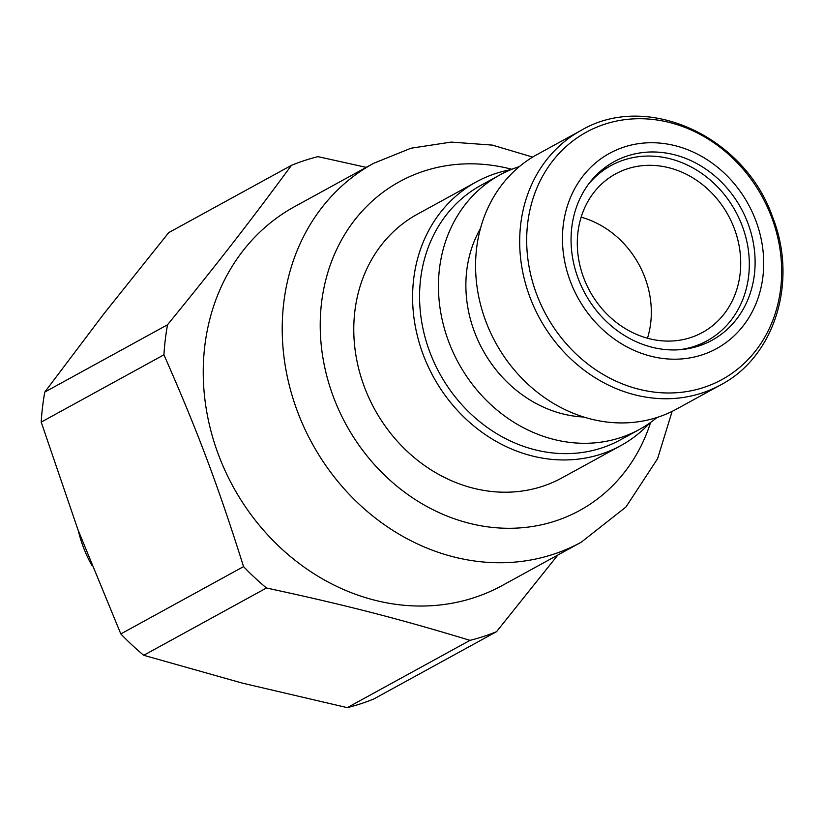 <?xml version="1.0" encoding="UTF-8"?>
<svg xmlns="http://www.w3.org/2000/svg" width="824" height="824" viewBox="0 0 824 824"><rect width="100%" height="100%" fill="white"/><g stroke="black" fill="none" stroke-linecap="round" stroke-linejoin="round"><path stroke-width="1.24" d="M647.489 338.221A90.403 78.919 61.3 0 0 644.924 277.585A90.403 78.919 61.3 0 0 581.136 217.196M734.318 228.567A90.403 78.919 -118.7 0 1 702.47 332.474A90.403 78.919 -118.7 0 1 589.809 291.14A90.403 78.919 -118.7 0 1 615.549 173.926A90.403 78.919 -118.7 0 1 734.318 228.567M678.688 349.798A99.92 87.22 61.3 0 0 707.044 340.817A99.92 87.22 61.3 0 0 739.138 218.504A99.92 87.22 61.3 0 0 623.964 159.959A99.92 87.22 61.3 0 0 610.975 165.583A99.92 87.22 61.3 0 0 588.151 184.669M702.13 354.866A111.343 97.191 61.3 0 0 723.884 172.752A111.343 97.191 61.3 0 0 563.235 225.292A111.343 97.191 61.3 0 0 702.13 354.866M578.263 278.708A101.826 88.879 -118.7 0 1 614.127 161.679A101.826 88.879 -118.7 0 1 741.023 208.235A101.826 88.879 -118.7 0 1 712.029 340.25A101.826 88.879 -118.7 0 1 578.263 278.708M657.645 417.274A145.117 126.68 -118.7 0 1 490.373 332.237A145.117 126.68 -118.7 0 1 536.98 154.603L581.074 130.429A145.117 126.68 61.3 0 0 534.477 308.063A145.117 126.68 61.3 0 0 701.739 393.099A145.117 126.68 61.3 0 0 720.609 384.932L676.514 409.106A145.117 126.68 -118.7 0 1 657.645 417.274M583.804 417.026A121.808 106.327 -118.7 0 1 482.73 349.85A121.808 106.327 -118.7 0 1 480.444 228.506M656.965 417.49A145.117 126.68 -118.7 0 1 639.383 429.469A145.117 126.68 -118.7 0 1 620.513 437.637A145.117 126.68 -118.7 0 1 453.241 352.6A145.117 126.68 -118.7 0 1 499.838 174.966A145.117 126.68 -118.7 0 1 519.388 166.572M639.383 429.469L620.493 439.82A145.117 126.68 -118.7 0 1 601.623 447.988A145.117 126.68 -118.7 0 1 434.361 362.951A145.117 126.68 -118.7 0 1 480.959 185.318L499.838 174.966M649.93 422.887A150.359 131.253 -118.7 0 1 620.771 445.64A150.359 131.253 -118.7 0 1 601.221 454.096A150.359 131.253 -118.7 0 1 427.924 366A150.359 131.253 -118.7 0 1 476.2 181.96A150.359 131.253 -118.7 0 1 511.065 169.61M620.771 445.64L561.947 477.889A150.359 131.253 -118.7 0 1 542.398 486.356A150.359 131.253 -118.7 0 1 369.101 398.25A150.359 131.253 -118.7 0 1 417.377 214.209L476.2 181.96M581.301 542.161L502.331 585.462A216.012 188.562 -118.7 0 1 474.243 597.616A216.012 188.562 -118.7 0 1 225.261 471.04A216.012 188.562 -118.7 0 1 294.621 206.628L373.602 163.327A216.012 188.562 61.3 0 0 312.111 443.394A216.012 188.562 61.3 0 0 581.301 542.161L625.921 507.028L657.562 458.741L672.137 411.382M557.889 554.995L496.532 631.678L373.797 698.979A255.028 222.624 61.3 0 1 347.295 707.641L470.03 640.351C398.662 618.69 346.049 605.156 266.471 587.996L143.726 655.296L242.452 683.148L347.295 707.641M470.03 640.351A255.028 222.624 61.3 0 0 483.461 636.478A255.028 222.624 61.3 0 0 496.532 631.678M291.48 165.315L168.735 232.605L103.711 314.016L44.784 392.07L167.53 324.769C217.588 263.402 249.631 222.181 291.48 165.315A255.028 222.624 61.3 0 1 317.982 156.642L366.247 167.365M167.53 324.769A255.028 222.624 61.3 0 0 163.935 354.814L41.2 422.104L77.95 529.688L120.819 633.924A255.028 222.624 61.3 0 0 143.726 655.296M120.819 633.924L243.554 566.624C218.144 485.841 197.564 431.096 163.935 354.814M243.554 566.624A255.028 222.624 61.3 0 0 266.471 587.996M44.784 392.07A255.028 222.624 61.3 0 0 41.2 422.104M91.742 565.202A119.398 104.226 -118.7 0 1 78.259 530.512M650.63 422.382A187.47 163.646 -118.7 0 1 446.814 515.948A187.47 163.646 -118.7 0 1 323.379 290.81A187.47 163.646 -118.7 0 1 511.858 169.291M771.686 217.412A141.058 123.136 -118.7 0 1 703.655 387.486A141.058 123.136 -118.7 0 1 536.661 294.281A141.058 123.136 -118.7 0 1 604.703 124.218A141.058 123.136 -118.7 0 1 771.686 217.412M610.975 165.583L600.047 171.577M707.044 340.817L696.115 346.801M373.602 163.327L410.97 148.227L451.161 142.088L492.33 145.106L532.706 157.075M581.074 130.429C646.912 91.33 744.917 136.444 772.716 217.382C798.044 281.231 774.972 356.637 720.609 384.932"/></g></svg>
